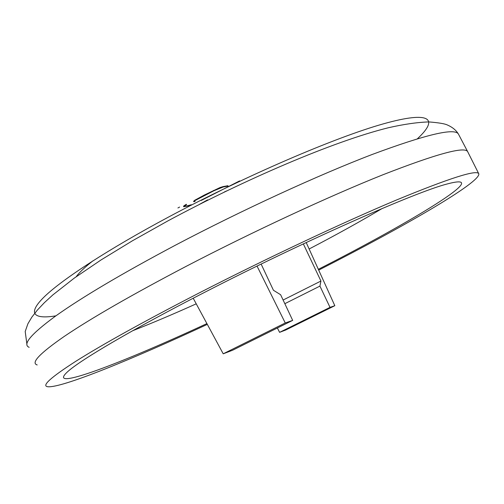 <?xml version="1.0" encoding="UTF-8"?>
<svg xmlns="http://www.w3.org/2000/svg" width="504" height="504" viewBox="0 0 504 504"><rect width="100%" height="100%" fill="white"/><g stroke="black" fill="none" stroke-linecap="round" stroke-linejoin="round"><path stroke-width="0.76" d="M199.225 204.492L207.61 199.868M193.757 201.682L193.58 201.323L194.802 200.227L204.416 195.004L220.009 187.564L223.096 186.6L223.272 186.965L213.847 190.777L194.979 200.592L193.757 201.682L195.042 201.468L194.865 201.102L193.914 201.31M223.096 186.6L227.921 185.718L228.098 186.071L223.272 186.965M201.209 200.466L239.602 180.911L239.778 181.264M226.624 190.934L224.4 191.936M185.944 206.369L191.501 205.084L191.331 204.731L183.897 206.753C183.254 206.798 184.13 206.092 186.53 204.643L186.354 204.278C183.941 205.733 183.065 206.438 183.721 206.388L183.897 206.753M183.922 206.394L185.768 206.01M478.731 173.672L467.674 151.673C464.751 146.173 436.439 153.89 382.744 174.838C329.206 196.201 252.561 231.764 185.768 266.547C131.777 294.865 91.287 318.144 64.291 336.389C39.614 353.493 30.586 363.019 37.201 364.953M318.698 270.106C402.274 227.575 480.766 182.454 478.8 173.817C477.175 169.319 449.738 178.044 396.49 200C343.306 222.308 266.232 258.527 198.727 293.177C144.037 321.401 102.967 344.169 75.518 361.475C50.438 377.622 41.227 386.045 47.867 386.744C61.885 388.086 132.754 359.069 207.327 324.374M318.339 269.319C412.058 221.659 496.238 170.831 447.149 183.985C416.021 191.854 304.126 241.114 204.87 292.213C132.672 329.188 80.905 359.724 67.883 371.479C43.974 393.007 122.075 363 206.905 323.593M132.691 330.725C152.069 323.133 173.25 314.168 196.232 303.83M382.126 208.524C360.694 221.294 336.357 234.782 309.128 248.995M193.208 298.223L223.215 353.808L285.258 322.976L257.04 266.087M306.205 242.537L334.82 305.695L330.013 307.371L319.939 286.096L320.935 281.037L303.332 243.886M330.013 307.371L279.6 332.35L285.68 330.038L334.82 305.695M261.141 264.083L273.433 290.26L280.621 294.727L292.679 320.387L285.258 322.976M292.679 320.387L232.546 350.255L223.215 353.808M279.6 332.35L277.376 327.991M320.935 281.037L283.116 300.031M319.939 286.096L284.836 303.685M179.632 207.062L177.918 207.976M92.9 260.851C84.798 267.259 79.229 272.551 76.18 276.734M55.887 315.851C33.724 319.454 26.681 313.784 44.793 296.321C63.063 278.832 108.688 249.026 168.815 216.903C245.794 175.745 335.355 137.359 383.197 123.902C431.411 110.288 438.587 119.196 417.444 138.726M29.169 347.325C22.195 344.579 30.839 334.278 55.093 316.418C81.648 297.436 121.779 273.685 175.48 245.158C241.939 210.149 318.509 174.995 372.286 154.432C426.271 134.366 454.999 127.607 458.476 134.159L467.674 151.673M220.009 187.564L220.191 187.929M213.671 190.411L213.847 190.777M204.416 195.004L204.599 195.369M194.802 200.227L194.979 200.592M26.901 344.169L25.2 331.5L27.896 323.789L31.853 317.129L37.359 310.086L44.384 302.671L52.895 294.872L74.258 278.12L101.039 259.951L132.59 240.692L167.958 220.859C244.364 179.783 332.684 141.605 388.206 127.789C403.666 124.261 417.218 122.302 428.854 121.918C438.625 122.705 444.774 123.719 447.294 124.954C452.441 127.178 456.17 130.246 458.476 134.159"/></g></svg>
